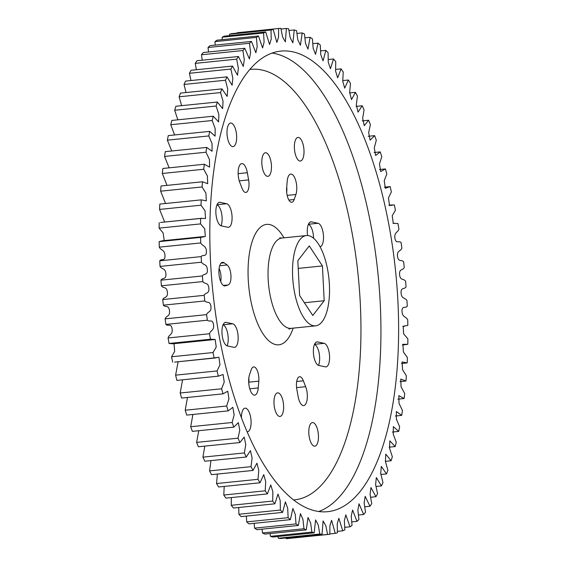 <?xml version="1.0" encoding="UTF-8"?>
<svg xmlns="http://www.w3.org/2000/svg" width="567" height="567" viewBox="0 0 567 567"><rect width="100%" height="100%" fill="white"/><g stroke="black" fill="none" stroke-linecap="round" stroke-linejoin="round"><path stroke-width="0.85" d="M308.831 433.337A11.864 4.713 -95.8 0 1 312.431 422.564A11.864 4.713 -95.8 0 1 318.427 435.392A11.864 4.713 -95.8 0 1 314.834 446.165A11.864 4.713 -95.8 0 1 308.831 433.337M294.386 148.2A11.864 4.713 -95.8 0 1 297.987 137.427A11.864 4.713 -95.8 0 1 303.983 150.255A11.864 4.713 -95.8 0 1 300.39 161.028A11.864 4.713 -95.8 0 1 294.386 148.2M294.195 199.52A10.291 4.082 -95.8 0 1 291.792 202.27A10.291 4.082 -95.8 0 1 286.59 191.143A10.291 4.082 -95.8 0 1 286.633 188.031L287.207 181.249A11.864 4.713 84.2 0 1 290.751 174.062A11.864 4.713 84.2 0 1 295.931 181.312A11.864 4.713 84.2 0 1 295.924 194.495L294.195 199.52L288.894 200.059M310.326 221.995L311.517 221.874A11.864 4.713 84.2 0 0 310.914 221.839A11.864 4.713 84.2 0 0 307.314 232.612A11.864 4.713 84.2 0 0 307.605 235.518M313.395 352.667A11.864 4.713 84.2 0 0 318.789 365.46L325.352 366.863A11.864 4.713 -95.8 0 0 325.961 366.899A11.864 4.713 -95.8 0 0 329.512 355.374A11.864 4.713 -95.8 0 0 324.161 343.333L317.598 341.929A11.864 4.713 84.2 0 0 316.996 341.894A11.864 4.713 84.2 0 0 313.395 352.667M296.825 389.288A10.291 4.082 -95.8 0 1 296.463 386.092A10.291 4.082 -95.8 0 1 299.589 376.743A10.291 4.082 -95.8 0 1 303.373 380.811L305.656 386.694A11.864 4.713 84.2 0 1 307.201 398.856A11.864 4.713 84.2 0 1 303.692 405.603A11.864 4.713 84.2 0 1 298.107 396.461L296.825 389.288M247.12 431.771A11.864 4.713 84.2 0 0 247.467 431.763A11.864 4.713 84.2 0 0 251.068 420.99A11.864 4.713 84.2 0 0 245.064 408.162A11.864 4.713 84.2 0 0 241.429 417.681M236.623 135.853A11.864 4.713 84.2 0 0 230.62 123.032A11.864 4.713 84.2 0 0 227.02 133.805A11.864 4.713 84.2 0 0 233.023 146.633A11.864 4.713 84.2 0 0 236.623 135.853M218.933 273.096A11.864 4.713 84.2 0 0 224.936 285.924A11.864 4.713 84.2 0 0 225.312 285.846L228.168 284.946A10.291 4.082 84.2 0 0 230.96 275.668A10.291 4.082 84.2 0 0 227.154 264.98L224.149 262.833A11.864 4.713 84.2 0 0 222.533 262.323A11.864 4.713 84.2 0 0 218.933 273.096M221.973 333.127A11.864 4.713 84.2 0 0 227.367 345.92L233.937 347.323A11.864 4.713 84.2 0 0 234.54 347.358A11.864 4.713 84.2 0 0 238.09 335.834A11.864 4.713 84.2 0 0 232.739 323.792L226.176 322.389A11.864 4.713 84.2 0 0 225.574 322.354A11.864 4.713 84.2 0 0 221.973 333.127M215.892 213.072A11.864 4.713 84.2 0 0 221.286 225.864L227.849 227.268A11.864 4.713 84.2 0 0 228.458 227.303A11.864 4.713 84.2 0 0 232.009 215.772A11.864 4.713 84.2 0 0 226.658 203.737L220.095 202.334A11.864 4.713 84.2 0 0 219.493 202.299A11.864 4.713 84.2 0 0 215.892 213.072M238.161 174.36A11.864 4.713 84.2 0 0 239.791 182.503L242.074 188.379A10.291 4.082 84.2 0 0 245.865 192.447A10.291 4.082 84.2 0 0 248.622 179.909L247.347 172.729A11.864 4.713 84.2 0 0 241.762 163.587A11.864 4.713 84.2 0 0 238.161 174.36M248.693 382.307A11.864 4.713 84.2 0 0 254.696 395.135A11.864 4.713 84.2 0 0 258.247 387.941L258.821 381.159A10.291 4.082 84.2 0 0 253.655 366.927A10.291 4.082 84.2 0 0 251.259 369.67L249.53 374.695A11.864 4.713 84.2 0 0 248.693 382.307M283.606 405.681A11.864 4.713 84.2 0 0 277.603 392.853A11.864 4.713 84.2 0 0 274.003 403.626A11.864 4.713 84.2 0 0 280.006 416.454A11.864 4.713 84.2 0 0 283.606 405.681M271.444 165.564A11.864 4.713 84.2 0 0 265.441 152.743A11.864 4.713 84.2 0 0 261.841 163.516A11.864 4.713 84.2 0 0 267.844 176.344A11.864 4.713 84.2 0 0 271.444 165.564M308.739 235.681A45.388 18.024 84.2 0 0 306.421 235.546A45.388 18.024 84.2 0 0 292.827 279.644A45.388 18.024 84.2 0 0 313.296 325.72A45.388 18.024 84.2 0 0 315.613 325.855A45.388 18.024 84.2 0 0 329.207 281.749A45.388 18.024 84.2 0 0 308.739 235.681M315.854 511.002A231.485 91.932 84.2 0 0 327.662 511.682A231.485 91.932 84.2 0 0 396.985 286.76A231.485 91.932 84.2 0 0 292.586 51.781A231.485 91.932 84.2 0 0 280.778 51.101A231.485 91.932 84.2 0 0 211.456 276.023A231.485 91.932 84.2 0 0 315.854 511.002M278.617 28.506A254.179 100.947 -95.8 0 1 280.856 28.35L282.628 37.061L285.35 41.845L286.385 28.492A254.179 100.947 -95.8 0 1 288.653 28.768L290.191 37.755L292.863 42.858L294.252 29.966A254.179 100.947 -95.8 0 1 296.548 30.668L297.824 39.839L300.418 45.289L302.183 32.907A254.179 100.947 -95.8 0 1 304.486 34.034L305.485 43.347L307.994 49.116L310.121 37.316A254.179 100.947 -95.8 0 1 312.417 38.861L313.14 48.252L315.55 54.319L318.03 43.149A254.179 100.947 -95.8 0 1 320.305 45.105L320.738 54.531L323.048 60.86L325.855 50.385A254.179 100.947 -95.8 0 1 328.102 52.731L328.229 62.136L330.433 68.713L333.552 58.975A254.179 100.947 -95.8 0 1 335.749 61.711L335.579 71.024L337.663 77.828L341.079 68.869A254.179 100.947 -95.8 0 1 343.219 71.974L342.737 81.152L344.701 88.14L348.386 80.011A254.179 100.947 -95.8 0 1 350.456 83.462L349.669 92.442L351.505 99.608L355.438 92.336A254.179 100.947 -95.8 0 1 357.423 96.114L356.324 104.838L358.039 112.146L362.185 105.767A254.179 100.947 -95.8 0 1 364.078 109.856L362.674 118.269L364.255 125.697L368.593 120.232A254.179 100.947 -95.8 0 1 370.386 124.605L368.67 132.657L370.123 140.169L374.631 135.641A254.179 100.947 -95.8 0 1 376.297 140.269L374.284 147.902L375.616 155.486L380.244 151.906A254.179 100.947 -95.8 0 1 381.789 156.768L379.472 163.934L380.698 171.553L385.418 168.931A254.179 100.947 -95.8 0 1 386.829 173.991L384.22 180.653L385.34 188.287L390.117 186.614A254.179 100.947 -95.8 0 1 391.386 191.852L388.473 197.954L389.536 205.58L394.306 204.857A254.179 100.947 -95.8 0 1 395.426 210.229L392.215 215.751L393.278 223.348L397.97 223.547A254.179 100.947 -95.8 0 1 398.927 229.033C397.885 232.725 394.03 232.116 394.93 238.218C395.957 244.271 399.097 240.33 401.082 242.577A254.179 100.947 -95.8 0 1 401.883 248.14C400.706 251.557 396.815 250.224 397.531 256.383C398.381 262.514 401.691 259.254 403.626 261.834A254.179 100.947 -95.8 0 1 404.257 267.44C402.96 270.572 399.055 268.517 399.586 274.697C400.252 280.871 403.704 278.305 405.589 281.211A254.179 100.947 -95.8 0 1 406.05 286.824C404.632 289.645 400.741 286.888 401.082 293.054C401.556 299.234 405.143 297.37 406.957 300.581A254.179 100.947 -95.8 0 1 407.241 306.18C405.71 308.675 401.861 305.223 402.01 311.333C402.286 317.485 405.986 316.343 407.723 319.845A254.179 100.947 -95.8 0 1 407.829 325.387L403.18 326.245L403.676 333.906L407.879 338.875A254.179 100.947 -95.8 0 1 407.808 344.332L402.924 344.289L403.399 351.979L407.425 357.571A254.179 100.947 -95.8 0 1 407.177 362.915L402.116 361.93L402.527 369.641L406.369 375.822A254.179 100.947 -95.8 0 1 405.951 381.017L400.756 379.089L401.06 386.793L404.71 393.519A254.179 100.947 -95.8 0 1 404.115 398.53L398.835 395.646L399.012 403.335L402.464 410.558A254.179 100.947 -95.8 0 1 401.705 415.363L396.368 411.522L396.411 419.162L399.636 426.838A254.179 100.947 -95.8 0 1 398.714 431.402L393.356 426.618L393.257 434.187L396.255 442.267A254.179 100.947 -95.8 0 1 395.171 446.562L389.834 440.85L389.579 448.32L392.336 456.747A254.179 100.947 -95.8 0 1 391.095 460.758L385.801 454.132L385.397 461.474L387.892 470.206A254.179 100.947 -95.8 0 1 386.51 473.899L381.293 466.393L380.726 473.587L382.959 482.552A254.179 100.947 -95.8 0 1 381.442 485.912L376.332 477.549L375.609 484.565L377.565 493.715A254.179 100.947 -95.8 0 1 375.921 496.72L370.953 487.549L370.067 494.36L371.739 503.631A254.179 100.947 -95.8 0 1 369.982 506.267L365.176 496.323L364.134 502.908L365.524 512.249A254.179 100.947 -95.8 0 1 363.653 514.496L359.039 503.822L357.848 510.165L358.939 519.507A254.179 100.947 -95.8 0 1 356.976 521.356L352.582 510.002L351.242 516.069L352.043 525.375A254.179 100.947 -95.8 0 1 349.988 526.807L345.849 514.836L344.353 520.598L344.856 529.805A254.179 100.947 -95.8 0 1 342.73 530.818L338.86 518.288L337.223 523.724L337.436 532.774A254.179 100.947 -95.8 0 1 335.253 533.363L331.589 520.343L329.902 525.538L329.824 534.277A254.179 100.947 -95.8 0 1 327.584 534.433L325.812 525.722L323.091 520.938L322.056 534.291A254.179 100.947 -95.8 0 1 319.788 534.015L318.25 525.028L315.578 519.925L314.189 532.817A254.179 100.947 -95.8 0 1 311.893 532.115L310.624 522.944L308.023 517.494L306.258 529.876A254.179 100.947 -95.8 0 1 303.962 528.749L302.955 519.436L300.453 513.667L298.32 525.467A254.179 100.947 -95.8 0 1 296.024 523.922L295.301 514.524L292.891 508.464L290.41 519.634A254.179 100.947 -95.8 0 1 288.135 517.678L287.703 508.252L285.392 501.915L282.586 512.398A254.179 100.947 -95.8 0 1 280.346 510.045L280.211 500.647L278.007 494.07L274.889 503.808A254.179 100.947 -95.8 0 1 272.692 501.072L272.862 491.752L270.778 484.955L267.362 493.914A254.179 100.947 -95.8 0 1 265.221 490.809L265.703 481.631L263.74 474.636L260.055 482.772A254.179 100.947 -95.8 0 1 257.985 479.321L258.772 470.341L256.936 463.175L253.002 470.447A254.179 100.947 -95.8 0 1 251.018 466.662L252.117 457.938L250.408 450.637L246.255 457.016A254.179 100.947 -95.8 0 1 244.363 452.927L245.773 444.514L244.186 437.086L239.848 442.551A254.179 100.947 -95.8 0 1 238.055 438.178L239.77 430.126L238.317 422.613L233.817 427.142A254.179 100.947 -95.8 0 1 232.144 422.507L234.157 414.874L232.824 407.297L228.196 410.877A254.179 100.947 -95.8 0 1 226.651 406.015L228.969 398.849L227.75 391.223L223.022 393.852A254.179 100.947 -95.8 0 1 221.612 388.792L224.227 382.13L223.1 374.496L218.323 376.162A254.179 100.947 -95.8 0 1 217.062 370.931L219.968 364.822L218.905 357.196L214.135 357.926A254.179 100.947 -95.8 0 1 213.015 352.546L216.225 347.032L215.169 339.435L210.47 339.236A254.179 100.947 -95.8 0 1 209.514 333.75C210.555 330.058 214.418 330.667 213.511 324.558C212.483 318.512 209.343 322.453 207.359 320.206A254.179 100.947 -95.8 0 1 206.558 314.642C207.735 311.219 211.633 312.559 210.91 306.393C210.059 300.269 206.757 303.529 204.815 300.949A254.179 100.947 -95.8 0 1 204.184 295.336C205.481 292.211 209.386 294.266 208.854 288.086C208.188 281.912 204.737 284.478 202.851 281.572A254.179 100.947 -95.8 0 1 202.398 275.952C203.808 273.131 207.699 275.895 207.359 269.729C206.884 263.549 203.298 265.413 201.483 262.202A254.179 100.947 -95.8 0 1 201.2 256.603C202.731 254.108 206.579 257.56 206.431 251.443C206.154 245.298 202.462 246.432 200.725 242.938A254.179 100.947 -95.8 0 1 200.612 237.396L205.261 236.538L204.765 228.877L200.562 223.901A254.179 100.947 -95.8 0 1 200.633 218.444L205.523 218.493L205.041 210.804L201.016 205.204A254.179 100.947 -95.8 0 1 201.264 199.868L206.324 200.846L205.92 193.134L202.079 186.954A254.179 100.947 -95.8 0 1 202.497 181.766L207.685 183.694L207.38 175.99L203.73 169.257A254.179 100.947 -95.8 0 1 204.326 164.253L209.606 167.137L209.429 159.447L205.977 152.218A254.179 100.947 -95.8 0 1 206.735 147.42L212.079 151.261L212.03 143.621L208.805 135.938A254.179 100.947 -95.8 0 1 209.726 131.381L215.084 136.165L215.184 128.596L212.186 120.516A254.179 100.947 -95.8 0 1 213.27 116.214L218.607 121.933L218.862 114.463L216.112 106.029A254.179 100.947 -95.8 0 1 217.345 102.025L222.64 108.644L223.051 101.302L220.549 92.577A254.179 100.947 -95.8 0 1 221.931 88.884L227.147 96.39L227.714 89.196L225.482 80.231A254.179 100.947 -95.8 0 1 226.998 76.871L232.109 85.234L232.831 78.211L230.875 69.068A254.179 100.947 -95.8 0 1 232.52 66.063L237.488 75.234L238.374 68.416L236.701 59.145A254.179 100.947 -95.8 0 1 238.459 56.516L243.264 66.459L244.306 59.868L242.917 50.534A254.179 100.947 -95.8 0 1 244.788 48.287L249.402 58.961L250.593 52.618L249.501 43.269A254.179 100.947 -95.8 0 1 251.465 41.426L255.859 52.774L257.198 46.714L256.397 37.408A254.179 100.947 -95.8 0 1 258.453 35.976L262.592 47.947L264.087 42.185L263.584 32.978A254.179 100.947 -95.8 0 1 265.71 31.965L269.58 44.495L271.217 39.059L271.005 30.008A254.179 100.947 -95.8 0 1 273.188 29.42L276.859 42.44L278.539 37.245L278.617 28.506L237.176 32.723L237.162 33.084M286.385 28.492L281.012 29.037M271.005 30.008L229.564 34.226A254.179 100.947 84.2 0 1 231.747 33.637L273.188 29.42M229.564 34.226L229.564 35.643M263.584 32.978L222.144 37.195A254.179 100.947 84.2 0 1 224.27 36.182L265.71 31.965M222.144 37.195L222.229 39.662M256.397 37.408L214.957 41.625A254.179 100.947 84.2 0 1 217.012 40.193L258.453 35.976M214.957 41.625L215.198 45.119M249.501 43.269L208.061 47.493A254.179 100.947 84.2 0 1 210.024 45.644L251.465 41.426M208.061 47.493L208.514 51.98M242.917 50.534L201.476 54.751A254.179 100.947 84.2 0 1 203.347 52.504L244.788 48.287M201.476 54.751L202.221 60.201M236.701 59.145L195.261 63.369A254.179 100.947 84.2 0 1 197.018 60.733L238.459 56.516M195.261 63.369L196.345 69.741M230.875 69.068L189.435 73.285A254.179 100.947 84.2 0 1 191.079 70.28L232.52 66.063M189.435 73.285L190.93 80.542M225.482 80.231L184.041 84.448A254.179 100.947 84.2 0 1 185.558 81.088L226.998 76.871M184.041 84.448L186.026 92.534M220.549 92.577L179.108 96.794A254.179 100.947 84.2 0 1 180.49 93.101L221.931 88.884M179.108 96.794L181.653 105.653M216.112 106.029L174.664 110.253A254.179 100.947 84.2 0 1 175.905 106.242L217.345 102.025M174.664 110.253L177.861 119.821M212.186 120.516L170.745 124.733A254.179 100.947 84.2 0 1 171.829 120.438L213.27 116.214M170.745 124.733L174.608 134.953M208.805 135.938L167.364 140.162A254.179 100.947 84.2 0 1 168.286 135.598L209.726 131.381M167.364 140.162L171.716 150.985M205.977 152.218L164.536 156.442A254.179 100.947 84.2 0 1 165.295 151.637L206.735 147.42M164.536 156.442L169.122 167.832M203.73 169.257L162.29 173.481A254.179 100.947 84.2 0 1 162.885 168.47L204.326 164.253M162.29 173.481L167.024 185.374M202.079 186.954L160.631 191.178A254.179 100.947 84.2 0 1 161.049 185.983L202.497 181.766M160.631 191.178L165.592 203.496M201.016 205.204L159.575 209.429A254.179 100.947 84.2 0 1 159.823 204.085L201.264 199.868M159.575 209.429L164.699 222.037M201.895 218.252L160.454 222.47L200.633 218.444M200.562 223.901L159.121 228.125L163.112 232.895L164.217 240.585M159.192 222.668A254.179 100.947 84.2 0 0 159.121 228.125M203.759 236.559L162.318 240.784L159.171 241.613L200.612 237.396M200.725 242.938L159.277 247.155C161.014 250.657 164.714 249.515 164.99 255.667C165.139 261.777 161.29 258.325 159.759 260.82L201.2 256.603M159.171 241.613A254.179 100.947 84.2 0 0 159.277 247.155M201.483 262.202L160.043 266.419C161.857 269.63 165.444 267.766 165.918 273.946C166.259 280.112 162.368 277.355 160.95 280.176L202.398 275.952M159.759 260.82A254.179 100.947 84.2 0 0 160.043 266.419M202.851 281.572L161.411 285.789C163.296 288.695 166.748 286.129 167.414 292.303C167.945 298.483 164.04 296.428 162.743 299.56L204.184 295.336M160.95 280.176A254.179 100.947 84.2 0 0 161.411 285.789M204.815 300.949L163.374 305.166C165.309 307.746 168.619 304.486 169.469 310.617C170.185 316.776 166.294 315.443 165.117 318.86L206.558 314.642M162.743 299.56A254.179 100.947 84.2 0 0 163.374 305.166M207.359 320.206L165.918 324.423C167.903 326.67 171.043 322.729 172.07 328.782C172.97 334.884 169.115 334.275 168.073 337.967L209.514 333.75M165.117 318.86A254.179 100.947 84.2 0 0 165.918 324.423M210.47 339.236L169.03 343.453L172.807 343.8L214.248 339.583M168.073 337.967A254.179 100.947 84.2 0 0 169.03 343.453M174.019 343.673L174.664 351.405L171.574 356.771L213.015 352.546M214.135 357.926L174.671 362.115L216.112 357.89M171.574 356.771A254.179 100.947 84.2 0 0 172.694 362.143M178.109 361.76L175.614 375.148L217.062 370.931M218.323 376.162L176.883 380.386A254.179 100.947 84.2 0 1 175.614 375.148M182.588 379.805L180.171 393.009L221.612 388.792M223.022 393.852L181.582 398.069A254.179 100.947 84.2 0 1 180.171 393.009M187.486 397.467L185.211 410.232L226.651 406.015M228.196 410.877L186.756 415.094A254.179 100.947 84.2 0 1 185.211 410.232M192.9 414.47L190.703 426.731L232.144 422.507M233.817 427.142L192.369 431.359A254.179 100.947 84.2 0 1 190.703 426.731M198.762 430.707L196.614 442.395L238.055 438.178M239.848 442.551L198.407 446.768A254.179 100.947 84.2 0 1 196.614 442.395M204.786 446.116L202.922 457.144L244.363 452.927M246.255 457.016L204.815 461.233A254.179 100.947 84.2 0 1 202.922 457.144M210.952 460.61L209.577 470.886L251.018 466.662M253.002 470.447L211.562 474.664A254.179 100.947 84.2 0 1 209.577 470.886M217.395 474.076L216.544 483.538L257.985 479.321M260.055 482.772L218.614 486.989A254.179 100.947 84.2 0 1 216.544 483.538M224.213 486.422L223.781 495.026L265.221 490.809M267.362 493.914L225.921 498.131A254.179 100.947 84.2 0 1 223.781 495.026M231.343 497.578L231.251 505.289L272.692 501.072M274.889 503.808L233.448 508.025A254.179 100.947 84.2 0 1 231.251 505.289M238.75 507.486L238.898 514.269L280.346 510.045M282.586 512.398L241.145 516.615A254.179 100.947 84.2 0 1 238.898 514.269M246.362 516.083L246.695 521.895L288.135 517.678M290.41 519.634L248.97 523.851A254.179 100.947 84.2 0 1 246.695 521.895M254.144 523.327L254.583 528.139L296.024 523.922M298.32 525.467L256.879 529.684A254.179 100.947 84.2 0 1 254.583 528.139M262.046 529.16L262.514 532.966L303.962 528.749M306.258 529.876L264.817 534.093A254.179 100.947 84.2 0 1 262.514 532.966M270.012 533.561L270.452 536.332L311.893 532.115M314.189 532.817L272.748 537.034A254.179 100.947 84.2 0 1 270.452 536.332M278.014 536.502L278.347 538.232L319.788 534.015M322.056 534.291L280.615 538.508A254.179 100.947 84.2 0 1 278.347 538.232M285.988 537.963L286.144 538.65L327.584 534.433M329.824 534.277L288.383 538.494A254.179 100.947 84.2 0 1 286.144 538.65M329.838 533.916L335.253 533.363M337.436 531.357L342.73 530.818M344.771 527.338L349.988 526.807M351.802 521.881L356.976 521.356M358.486 515.02L363.653 514.496M364.779 506.799L369.982 506.267M370.655 497.259L375.921 496.72M376.07 486.458L381.442 485.912M380.974 474.466L386.51 473.899M385.347 461.347L391.095 460.758M389.139 447.179L395.171 446.562M392.392 432.047L398.714 431.402M395.284 416.015L401.705 415.363M397.878 399.168L404.115 398.53M399.976 381.626L405.951 381.017M401.408 363.504L407.177 362.915M390.117 186.614L384.412 187.195M385.418 168.931L379.514 169.533M380.244 151.906L374.1 152.53M374.631 135.641L368.238 136.293M368.593 120.232L362.214 120.884M362.185 105.767L356.048 106.39M355.438 92.336L349.605 92.924M348.386 80.011L342.787 80.578M341.079 68.869L335.657 69.422M333.552 58.975L328.25 59.514M325.855 50.385L320.638 50.917M318.03 43.149L312.856 43.673M310.121 37.316L304.954 37.84M302.183 32.907L296.988 33.439M294.252 29.966L288.986 30.498M248.771 383.391L248.87 382.172A10.291 4.082 84.2 0 0 248.828 377.898M221.031 225.794A11.864 4.713 84.2 0 0 221.612 213.44A11.864 4.713 84.2 0 0 216.97 204.815M227.112 345.849A11.864 4.713 84.2 0 0 227.7 333.495A11.864 4.713 84.2 0 0 223.051 324.877M220.719 281.629A10.291 4.082 84.2 0 0 219.096 268.474M308.391 224.362A11.864 4.713 -95.8 0 1 313.565 238.225M286.675 192.305A11.864 4.713 84.2 0 0 286.732 186.812M314.472 344.417A11.864 4.713 -95.8 0 1 319.115 353.035A11.864 4.713 -95.8 0 1 318.534 365.389M311.517 221.874L318.08 223.278A11.864 4.713 -95.8 0 1 323.41 235.043A11.864 4.713 -95.8 0 1 320.093 246.808M312.778 315.493L324.196 300.723L322.432 265.93L309.256 245.901L297.838 260.671L299.603 295.471L312.778 315.493M304.387 302.743L324.196 300.723M298.228 268.397L322.432 265.93M224.546 285.924L225.312 285.846M249.771 388.806L258.247 387.941M293.139 328.144A60.52 24.034 -95.8 0 1 275.768 344.623A60.52 24.034 -95.8 0 1 248.233 279.361A60.52 24.034 -95.8 0 1 269.686 224.567A60.52 24.034 -95.8 0 1 283.947 237.828M306.421 235.546L281.941 238.034A45.388 18.024 84.2 0 0 268.347 282.139A45.388 18.024 84.2 0 0 288.823 328.215A45.388 18.024 84.2 0 0 291.133 328.343L288.957 329.094M272.047 53.078A231.485 91.932 -95.8 0 1 274.91 53.581A231.485 91.932 -95.8 0 1 378.345 277.405A231.485 91.932 -95.8 0 1 318.711 511.505M293.593 499.931A216.353 85.922 84.2 0 0 359.528 290.928A216.353 85.922 84.2 0 0 261.855 69.996A216.353 85.922 84.2 0 0 249.771 69.479M287.164 195.388L295.924 194.495M308.434 224.256L318.08 223.278M316.407 342.05L317.598 341.929M314.515 344.311L324.161 343.333M296.69 381.492L303.373 380.811M296.584 387.615L305.656 386.694M223.341 285.435L228.168 284.946M219.684 265.746L227.154 264.98M221.052 263.145L224.149 262.833M224.986 322.51L226.176 322.389M223.093 324.771L232.739 323.792M218.905 202.454L220.095 202.334M217.012 204.715L226.658 203.737M239.239 180.866L248.622 179.909M238.133 173.665L247.347 172.729M248.87 382.172L258.821 381.159M281.941 238.034L279.8 237.835M173.722 343.652L213.32 339.626M402.301 344.963L406.546 344.53M402.783 326.415L404.682 326.216M392.981 223.327L394.193 223.2M388.891 205.24L392.329 204.885M315.613 325.855L291.133 328.343"/></g></svg>
